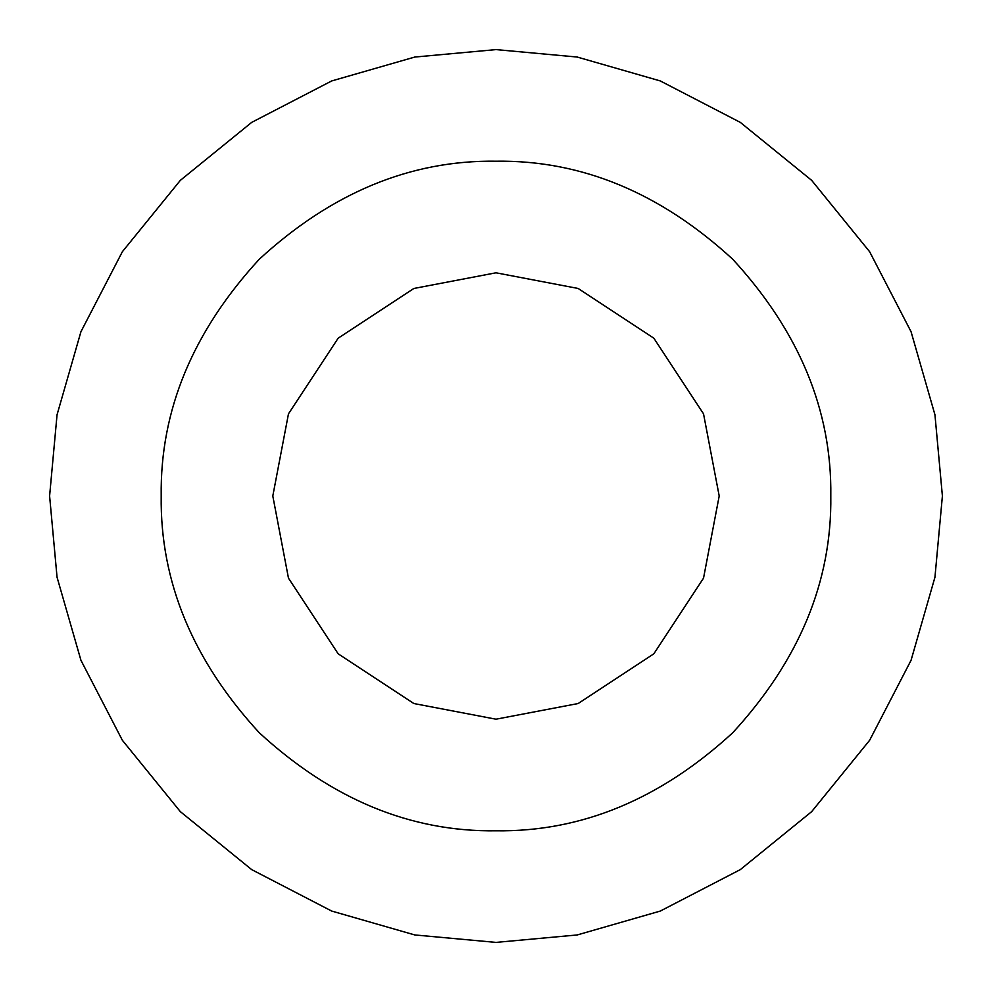 <?xml version="1.0" encoding="UTF-8"?>
<svg xmlns="http://www.w3.org/2000/svg" width="992" height="992" viewBox="0 0 992 992"><rect width="100%" height="100%" fill="white"/><g stroke="black" fill="none" stroke-linecap="round" stroke-linejoin="round"><path stroke-width="1.49" d="M496 719.2L413.838 703.526L338.173 653.827L288.474 578.162L272.8 496L288.474 413.838L338.173 338.173L413.838 288.474L496 272.8L413.838 288.474L338.173 338.173L288.474 413.838L272.8 496L288.474 578.162L338.173 653.827L413.838 703.526L496 719.2L578.162 703.526L653.827 653.827L703.526 578.162L719.2 496L703.526 413.838L653.827 338.173L578.162 288.474L496 272.8M496 830.8C410.552 831.953 331.638 799.267 259.259 732.741C192.733 660.362 160.047 581.448 161.2 496C160.047 410.552 192.733 331.638 259.259 259.259C331.638 192.733 410.552 160.047 496 161.2C581.448 160.047 660.362 192.733 732.741 259.259C799.267 331.638 831.953 410.552 830.8 496C831.953 581.448 799.267 660.362 732.741 732.741C660.362 799.267 581.448 831.953 496 830.8M496 942.4L577.232 934.948L660.312 911.053L740.28 869.637L811.654 811.654L869.637 740.28L911.053 660.312L934.948 577.232L942.4 496L934.948 414.768L911.053 331.688L869.637 251.72L811.654 180.346L740.28 122.363L660.312 80.947L577.232 57.052L496 49.6L414.768 57.052L331.688 80.947L251.72 122.363L180.346 180.346L122.363 251.72L80.947 331.688L57.052 414.768L49.6 496L57.052 577.232L80.947 660.312L122.363 740.28L180.346 811.654L251.72 869.637L331.688 911.053L414.768 934.948L496 942.4"/></g></svg>
